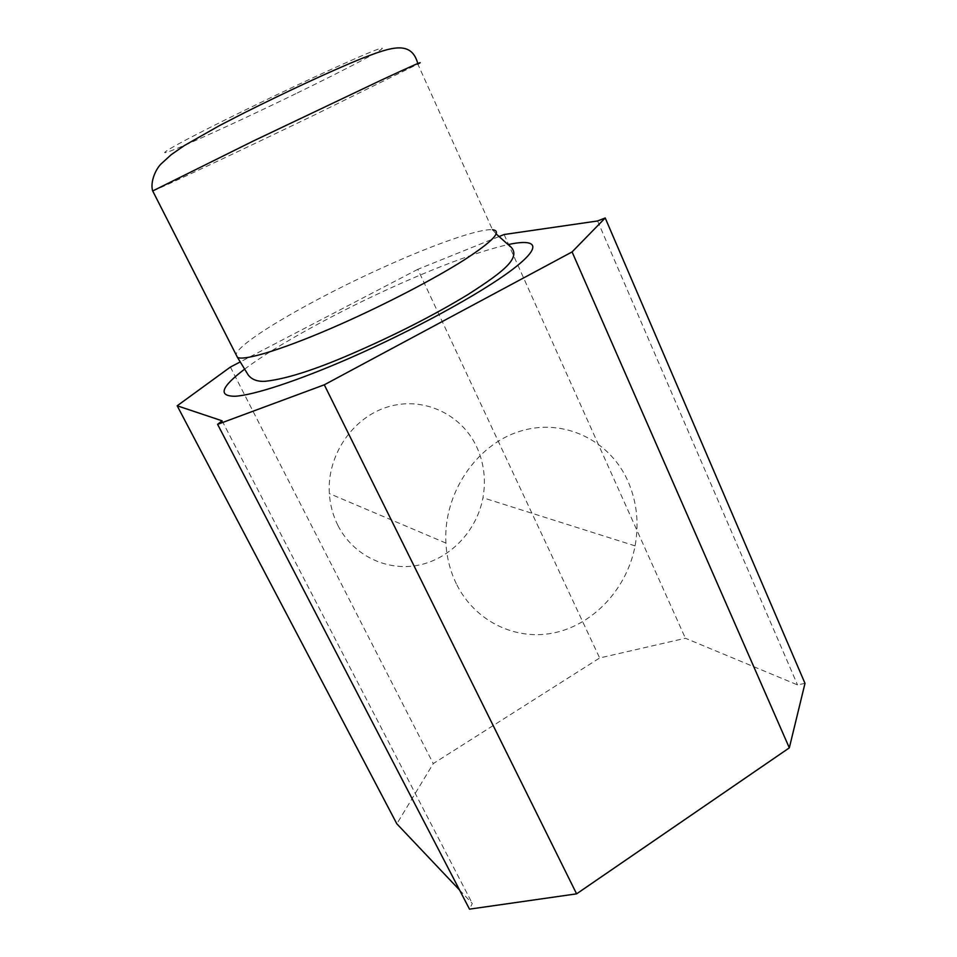 <?xml version="1.0" encoding="UTF-8"?>
<svg xmlns="http://www.w3.org/2000/svg" width="957" height="957" viewBox="0 0 957 957"><rect width="100%" height="100%" fill="white"/><g stroke="black" fill="none" stroke-linecap="round" stroke-linejoin="round"><path stroke-width="0.72" stroke-dasharray="4.79 3.59" d="M804.993 683.358L797.504 684.889L685.415 638.259L599.656 657.985L433.258 763.602L396.832 823.821M459.575 890.058L472.303 903.48L469.504 909.15M230.398 367.057L433.258 763.602M222.096 420.817L472.303 903.48M597.599 220.971L797.504 684.889M504.1 234.525L685.415 638.259M498.872 236.63L417.814 269.312L599.656 657.985M417.814 269.312L240.315 361.878M337.965 525.537C353.205 555.634 387.13 571.712 418.855 565.108C450.615 558.565 476.861 530.668 482.962 497.76C486.132 479.84 484.003 462.805 476.586 446.668C461.322 413.974 423.173 396.162 387.992 406.845C352.774 417.276 326.78 455.317 329.352 493.585C330.105 504.961 332.976 515.62 337.965 525.537M456.322 583.758C450.209 571.185 446.74 557.62 445.902 543.062C443.055 494.087 475.88 444.969 519.579 431.392C563.242 417.467 609.776 439.945 627.971 481.227C636.812 501.6 639.192 523.156 635.089 545.873C627.242 587.61 594.955 623.426 555.873 632.457C516.84 641.561 474.995 621.942 456.322 583.758M152.701 190.981C160.573 188.242 242.073 149.854 313.621 115.378L417.838 64.131L492.496 229.728C479.158 228.508 434.059 244.43 385.192 266.489C314.59 298.046 238.508 341.924 236.032 354.568M297.22 93.008C349.018 67.815 389.894 46.259 381.113 48.281C373.374 49.788 307.939 79.371 245.937 109.672C183.828 139.985 151.062 158.264 170.011 151.194C188.05 144.567 245.494 118.201 297.22 93.008M244.49 369.258C276.453 345.094 339.544 310.75 399.033 284.241C444.132 264.18 480.474 250.961 508.047 244.585M417.778 63.509L417.838 64.131M496.216 233.951L492.496 229.728M445.902 543.062L329.352 493.585M635.089 545.873L482.962 497.76"/><path stroke-width="1.44" d="M240.315 361.878L230.398 367.057L177.189 405.792L222.096 420.817L217.598 424.346L469.504 909.15L576.592 893.85L789.322 747.86L804.993 683.358L605.207 217.969L597.599 220.971L504.1 234.525L498.872 236.63M177.189 405.792L396.832 823.821L459.575 890.058M217.598 424.346L324.291 384.81L576.592 893.85M324.291 384.81L572.083 251.93L789.322 747.86M572.083 251.93L605.207 217.969M417.838 64.131C425.769 59.777 413.591 65.112 381.281 80.137L252.899 141.205L152.701 190.981M492.496 229.728C502.64 231.008 493.094 241.164 463.846 260.184C434.526 278.762 386.472 303.824 341.721 323.693C286.538 348.264 244.298 361.375 237.456 357.368L236.032 354.568M508.047 244.585C537.726 238.161 542.87 246.547 511.816 269.97C480.976 293.273 413.568 330.225 350.047 357.978C297.364 381.006 253.593 395.205 235.039 396.258C217.801 396.174 220.959 387.178 244.49 369.258M496.216 233.951L507.952 244.49C524.316 255.818 505.296 270.592 467.782 294.66C433.425 315.487 394.475 335.321 350.92 354.162C314.111 370.108 285.497 379.151 265.065 381.305C257.553 381.723 251.966 379.666 248.318 375.12L237.456 357.368L152.582 190.73C150.082 181.447 155.931 168.994 161.027 163.97L171.279 154.639L184.27 145.608L219.392 125.642L244.262 112.842C285.784 92.087 331.313 70.794 361.949 58.413C391.293 47.001 411.378 40.086 417.778 63.509"/></g></svg>
